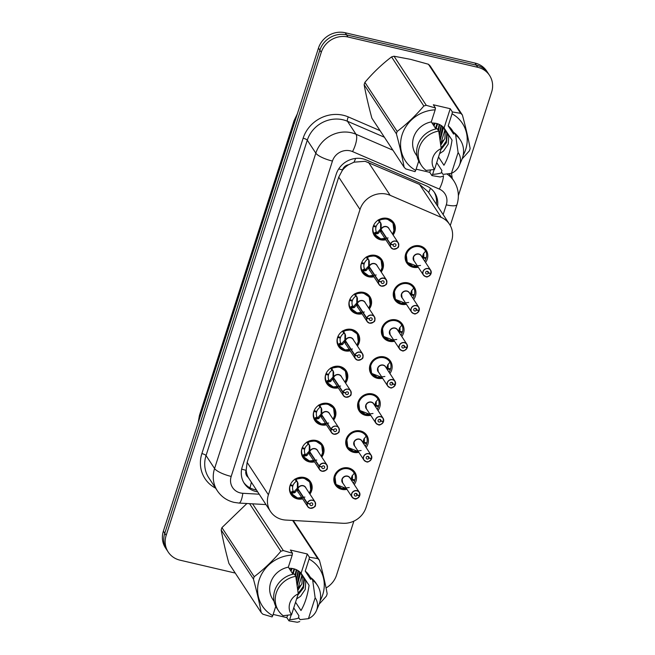 <?xml version="1.0" encoding="UTF-8"?>
<svg xmlns="http://www.w3.org/2000/svg" width="655" height="655" viewBox="0 0 655 655"><rect width="100%" height="100%" fill="white"/><g stroke="black" fill="none" stroke-linecap="round" stroke-linejoin="round"><path stroke-width="0.98" d="M406.387 304.264A11.618 10.701 -33.3 0 1 401.147 304.272A11.618 10.701 -33.3 0 1 394.875 299.965A11.618 10.701 -33.3 0 1 395.669 287.455A11.618 10.701 -33.3 0 1 408.016 282.894A11.618 10.701 -33.3 0 1 414.287 287.201A11.618 10.701 -33.3 0 1 413.673 299.474M394.506 341.28A11.618 10.701 -33.3 0 1 389.267 341.288A11.618 10.701 -33.3 0 1 382.987 336.981A11.618 10.701 -33.3 0 1 383.781 324.471A11.618 10.701 -33.3 0 1 396.128 319.91A11.618 10.701 -33.3 0 1 402.407 324.217A11.618 10.701 -33.3 0 1 401.785 336.498M382.618 378.295A11.618 10.701 -33.3 0 1 377.378 378.303A11.618 10.701 -33.3 0 1 371.107 373.997A11.618 10.701 -33.3 0 1 371.893 361.486A11.618 10.701 -33.3 0 1 384.248 356.926A11.618 10.701 -33.3 0 1 390.519 361.232A11.618 10.701 -33.3 0 1 389.905 373.514M370.738 415.311A11.618 10.701 -33.3 0 1 365.498 415.319A11.618 10.701 -33.3 0 1 359.218 411.012A11.618 10.701 -33.3 0 1 360.013 398.502A11.618 10.701 -33.3 0 1 372.359 393.942A11.618 10.701 -33.3 0 1 378.639 398.248A11.618 10.701 -33.3 0 1 378.017 410.529M358.85 452.327A11.618 10.701 -33.3 0 1 353.61 452.335A11.618 10.701 -33.3 0 1 347.338 448.028A11.618 10.701 -33.3 0 1 348.124 435.518A11.618 10.701 -33.3 0 1 360.479 430.957A11.618 10.701 -33.3 0 1 366.751 435.264A11.618 10.701 -33.3 0 1 366.129 447.545M346.97 489.342A11.618 10.701 -33.3 0 1 341.73 489.35A11.618 10.701 -33.3 0 1 335.45 485.044A11.618 10.701 -33.3 0 1 336.244 472.542A11.618 10.701 -33.3 0 1 348.591 467.973A11.618 10.701 -33.3 0 1 354.863 472.28A11.618 10.701 -33.3 0 1 354.249 484.561M418.275 267.248A11.618 10.701 -33.3 0 1 413.035 267.256A11.618 10.701 -33.3 0 1 406.763 262.942A11.618 10.701 -33.3 0 1 407.549 250.439A11.618 10.701 -33.3 0 1 419.896 245.871A11.618 10.701 -33.3 0 1 426.176 250.185A11.618 10.701 -33.3 0 1 425.553 262.459M373.931 276.787A11.618 10.701 -33.3 0 1 368.691 276.795A11.618 10.701 -33.3 0 1 362.42 272.488A11.618 10.701 -33.3 0 1 363.214 259.986A11.618 10.701 -33.3 0 1 375.561 255.417A11.618 10.701 -33.3 0 1 381.832 259.724A11.618 10.701 -33.3 0 1 381.218 272.005M362.051 313.802A11.618 10.701 -33.3 0 1 356.811 313.81A11.618 10.701 -33.3 0 1 350.531 309.504A11.618 10.701 -33.3 0 1 351.326 297.002A11.618 10.701 -33.3 0 1 363.672 292.433A11.618 10.701 -33.3 0 1 369.952 296.748A11.618 10.701 -33.3 0 1 369.33 309.021M350.163 350.826A11.618 10.701 -33.3 0 1 344.923 350.834A11.618 10.701 -33.3 0 1 338.651 346.52A11.618 10.701 -33.3 0 1 339.437 334.017A11.618 10.701 -33.3 0 1 351.792 329.449A11.618 10.701 -33.3 0 1 358.064 333.763A11.618 10.701 -33.3 0 1 357.45 346.036M338.283 387.842A11.618 10.701 -33.3 0 1 333.043 387.85A11.618 10.701 -33.3 0 1 326.763 383.535A11.618 10.701 -33.3 0 1 327.557 371.033A11.618 10.701 -33.3 0 1 339.904 366.464A11.618 10.701 -33.3 0 1 346.184 370.779A11.618 10.701 -33.3 0 1 345.562 383.052M326.395 424.858A11.618 10.701 -33.3 0 1 321.155 424.866A11.618 10.701 -33.3 0 1 314.883 420.551A11.618 10.701 -33.3 0 1 315.669 408.049A11.618 10.701 -33.3 0 1 328.024 403.48A11.618 10.701 -33.3 0 1 334.296 407.795A11.618 10.701 -33.3 0 1 333.673 420.068M314.515 461.873A11.618 10.701 -33.3 0 1 309.275 461.881A11.618 10.701 -33.3 0 1 302.995 457.567A11.618 10.701 -33.3 0 1 303.789 445.064A11.618 10.701 -33.3 0 1 316.136 440.496A11.618 10.701 -33.3 0 1 322.407 444.81A11.618 10.701 -33.3 0 1 321.793 457.084M302.626 498.889A11.618 10.701 -33.3 0 1 297.386 498.897A11.618 10.701 -33.3 0 1 291.115 494.582A11.618 10.701 -33.3 0 1 291.901 482.08A11.618 10.701 -33.3 0 1 304.248 477.511A11.618 10.701 -33.3 0 1 310.527 481.826A11.618 10.701 -33.3 0 1 309.905 494.099M385.82 239.771A11.618 10.701 -33.3 0 1 380.58 239.779A11.618 10.701 -33.3 0 1 374.308 235.473A11.618 10.701 -33.3 0 1 375.094 222.962A11.618 10.701 -33.3 0 1 387.441 218.402A11.618 10.701 -33.3 0 1 393.72 222.708A11.618 10.701 -33.3 0 1 393.098 234.989M449.535 224.313A21.779 20.068 146.7 0 0 441.2 217.362L390.143 195.305A21.779 20.068 146.7 0 0 386.72 194.183A21.779 20.068 146.7 0 0 360.004 209.494L268.403 494.779A21.779 20.068 146.7 0 0 270.482 511.473A21.779 20.068 146.7 0 0 285.875 520.07L342.974 523.279A21.779 20.068 146.7 0 0 366.071 507.445L451.614 241.015A21.779 20.068 146.7 0 0 449.535 224.313L428.124 191.735L419.552 184.423L365.097 161.294L354.036 162.178L348.624 164.724A7.262 6.689 146.7 0 0 342.516 169.915A21.779 5.584 -162.2 0 1 338.717 168.924M342.516 169.915L342.409 170.267A21.779 20.068 -33.3 0 1 348.624 164.724M248.229 477.413A21.779 20.068 -33.3 0 1 246.19 469.946L246.075 470.298A7.262 6.689 146.7 0 0 248.229 477.413L270.482 511.473M342.409 170.267L338.733 177.128L247.14 462.414L246.19 469.946M235.243 573.068L180.01 560.172A21.779 20.068 -33.3 0 1 168.245 552.091L166.853 549.963A21.779 20.068 -33.3 0 1 164.773 533.268L319.869 50.181A21.779 20.068 -33.3 0 1 346.585 34.879L476.382 65.181A21.779 20.068 -33.3 0 1 488.147 73.262A21.779 20.068 -33.3 0 0 476.382 65.181L346.585 34.879A21.779 20.068 -33.3 0 0 319.869 50.181L164.773 533.268A21.779 20.068 -33.3 0 0 166.853 549.963L165.453 547.842A21.779 20.068 -33.3 0 1 163.373 531.139L318.477 48.061A21.779 20.068 -33.3 0 1 345.193 32.75L474.99 63.06A21.779 20.068 -33.3 0 1 486.755 71.141L489.547 75.391A21.779 20.068 -33.3 0 1 491.627 92.085L458.361 195.681M437.573 206.12A21.779 20.068 146.7 0 0 434.707 192.832A21.779 20.068 146.7 0 0 426.364 185.873L366.374 159.967A21.779 20.068 146.7 0 0 362.952 158.838A21.779 20.068 146.7 0 0 336.236 174.148L242.276 466.794A21.779 20.068 146.7 0 0 244.356 483.496A21.779 20.068 146.7 0 0 257.595 491.864M168.245 552.091A21.779 20.068 -33.3 0 1 166.165 535.389L321.269 52.31A21.779 20.068 -33.3 0 1 347.985 36.999L477.782 67.309A21.779 20.068 -33.3 0 1 489.547 75.391M353.872 521.126L336.523 575.172A21.779 20.068 -33.3 0 1 326.051 587.944M256.359 489.981A21.779 20.068 -33.3 0 1 243.766 482.53M434.06 191.907A21.779 20.068 -33.3 0 1 436.336 204.229M393.655 224.141A10.889 10.03 146.7 0 0 392.959 222.872A10.889 10.03 146.7 0 0 387.072 218.835A10.889 10.03 146.7 0 0 379.073 220.031L381.202 224.264L381.087 229.602L380.547 228.783L380.637 223.404L380.195 222.151L379.417 222.291A7.983 7.361 146.7 0 0 376.224 226.327L373.563 225.582M390.421 244.323L390.593 244.397A4.208 3.881 146.7 0 0 398.486 246.059A4.208 3.881 146.7 0 0 390.699 244.061L390.536 243.979A4.356 4.012 -33.3 0 1 398.174 242.702C398.772 246.984 399.976 247.868 393.254 249.113A4.356 4.012 -33.3 0 1 390.421 244.323L380.973 229.954L378.279 233.368L374.472 234.359A10.889 10.03 146.7 0 0 374.758 234.834A10.889 10.03 146.7 0 0 377.321 237.429M393.27 249.113A4.356 4.012 -33.3 0 0 398.174 242.702L388.734 228.349A4.356 4.012 146.7 0 0 381.104 229.627L390.536 243.979M390.699 244.061L393.229 244.773A1.449 1.335 -33.3 0 1 395.776 244.348A1.449 1.335 -33.3 0 1 394.138 246.485A1.449 1.335 -33.3 0 1 393.197 244.888L393.09 244.733M378.14 219.933L378.918 219.793L380.195 222.151M393.999 231.223L392.992 222.929L386.827 218.786L378.918 219.793M377.542 233.769L376.813 232.664L374.308 234.13L373.841 233.303A10.889 10.03 -33.3 0 1 373.276 226.458L373.244 226.409M375.454 226.114L376.011 226.966A7.983 7.361 146.7 0 0 376.355 231.829L376.813 232.664M388.104 237.961L380.784 238.903L374.308 234.13M376.011 226.966L373.276 226.458M380.35 222.389L380.923 223.257M376.969 232.893L380.432 229.127L380.907 229.324M380.973 229.954L380.432 229.127M393.197 244.888L390.593 244.397M381.537 230.282L380.989 229.97A4.356 4.012 146.7 0 0 381.456 233.139L390.896 247.492L393.254 249.113M430.884 273.7L430.99 273.708A4.356 4.012 -33.3 0 1 423.351 274.961A4.356 4.012 -33.3 0 1 428.272 268.558A4.356 4.012 -33.3 0 1 431.096 273.34L430.99 273.364A4.208 3.881 146.7 0 0 423.097 271.702A4.208 3.881 146.7 0 0 430.884 273.7L428.354 272.996L427.207 271.244M431.096 273.356L430.63 270.179L421.19 255.827A4.356 4.012 146.7 0 0 413.493 257.268A4.356 4.012 146.7 0 0 413.911 260.608L413.493 257.268M413.911 260.608L423.351 274.961L425.709 276.59C426.904 277.605 428.665 276.639 430.99 273.708L430.736 273.315M428.354 272.996A1.449 1.335 -33.3 0 1 425.807 273.413A1.449 1.335 -33.3 0 1 427.445 271.285A1.449 1.335 -33.3 0 1 428.386 272.873L427.322 271.26M420.551 265.431L413.125 266.348L407.246 262.36L406.174 253.96C408.45 245.347 421.845 243.152 425.693 250.824L425.693 250.824A10.889 10.03 146.7 0 0 425.414 250.349A10.889 10.03 146.7 0 0 419.527 246.305A10.889 10.03 146.7 0 0 406.174 253.96A10.889 10.03 146.7 0 0 407.214 262.311A10.889 10.03 146.7 0 0 408.589 263.957M424.694 261.148A10.889 10.03 -33.3 0 0 425.996 258.659L425.3 257.603M422.704 256.015L423.531 257.268A7.983 7.361 146.7 0 0 423.564 253.444M423.032 258.619A7.983 7.361 146.7 0 0 423.326 257.914L422.5 256.654M423.531 257.268L426.274 257.783A10.889 10.03 -33.3 0 0 425.701 250.939L425.701 250.939M425.996 258.659L423.326 257.914M417.685 266.356A10.619 9.776 -33.4 0 1 406.362 259.667A10.619 9.776 -33.4 0 1 412.707 247.434A10.619 9.776 -33.4 0 1 425.578 251.135L423.318 253.993L422.238 257.407M428.386 272.873L430.99 273.364M381.767 261.157A10.889 10.03 146.7 0 0 381.071 259.888A10.889 10.03 146.7 0 0 375.192 255.851A10.889 10.03 146.7 0 0 367.185 257.047L369.314 261.279L369.207 266.618L368.667 265.799L368.749 260.42L368.306 259.167L367.529 259.315A7.983 7.361 146.7 0 0 364.336 263.343L361.675 262.598M378.541 281.339L378.705 281.413A4.208 3.881 146.7 0 0 386.597 283.075A4.208 3.881 146.7 0 0 378.819 281.077L378.647 280.995A4.356 4.012 -33.3 0 1 386.286 279.718A4.356 4.012 -33.3 0 1 381.357 286.12A4.356 4.012 -33.3 0 1 378.541 281.339L369.092 266.97L366.391 270.384L362.592 271.383A10.889 10.03 146.7 0 0 362.87 271.85A10.889 10.03 146.7 0 0 365.433 274.453M369.649 267.297L369.109 266.986A4.356 4.012 146.7 0 0 369.576 270.155L379.008 284.507L381.374 286.129C388.096 284.884 386.884 284 386.286 279.718L376.854 265.365A4.356 4.012 146.7 0 0 369.215 266.642L378.647 280.995M378.819 281.077L381.349 281.789A1.449 1.335 -33.3 0 1 383.895 281.363A1.449 1.335 -33.3 0 1 382.25 283.5A1.449 1.335 -33.3 0 1 381.308 281.904L381.21 281.748M366.251 256.948L367.029 256.817L368.306 259.167M382.111 268.239L381.104 259.945L374.938 255.802L367.029 256.817M365.662 270.785L364.933 269.68L362.428 271.145L361.961 270.319A10.889 10.03 -33.3 0 1 361.388 263.474L361.363 263.425M363.566 263.13L364.131 263.981A7.983 7.361 146.7 0 0 364.475 268.845L364.933 269.68M376.216 274.977L368.896 275.919L362.428 271.145M364.131 263.981L361.388 263.474M369.092 266.97L368.552 266.143L369.019 266.339M365.089 269.909L368.552 266.143M381.308 281.904L378.705 281.413M369.887 298.172A10.889 10.03 146.7 0 0 369.191 296.903A10.889 10.03 146.7 0 0 363.304 292.867A10.889 10.03 146.7 0 0 355.297 294.062L357.433 298.295L357.319 303.633L356.779 302.815L356.869 297.435L356.418 296.183L355.649 296.33A7.983 7.361 146.7 0 0 352.447 300.358L349.795 299.613M366.653 318.363L366.825 318.428A4.208 3.881 146.7 0 0 374.717 320.09A4.208 3.881 146.7 0 0 366.931 318.093L366.767 318.011A4.356 4.012 -33.3 0 1 374.406 316.733A4.356 4.012 -33.3 0 1 369.477 323.136A4.356 4.012 -33.3 0 1 366.653 318.363L357.204 303.985L354.511 307.4L350.703 308.399A10.889 10.03 146.7 0 0 350.99 308.873A10.889 10.03 146.7 0 0 353.553 311.469M357.761 304.313L357.221 304.002A4.356 4.012 146.7 0 0 357.687 307.17L367.119 321.523L369.485 323.144C376.207 321.908 375.004 321.015 374.406 316.733L364.966 302.381A4.356 4.012 146.7 0 0 357.335 303.658L366.767 318.011M366.931 318.093L369.461 318.805A1.449 1.335 -33.3 0 1 372.007 318.379A1.449 1.335 -33.3 0 1 370.362 320.516A1.449 1.335 -33.3 0 1 369.428 318.919L369.322 318.764M354.363 293.964L355.141 293.833L356.418 296.183M370.231 305.255L369.224 296.961L363.05 292.818L355.141 293.833M353.774 307.801L353.045 306.696L350.54 308.161L350.073 307.334A10.889 10.03 -33.3 0 1 349.508 300.489L349.475 300.44M351.678 300.146L352.243 301.005A7.983 7.361 146.7 0 0 352.587 305.86L353.045 306.696M364.336 311.993L357.016 312.934L350.54 308.161M352.243 301.005L349.508 300.489M356.582 296.42L357.147 297.288M357.204 303.985L356.664 303.159L357.139 303.355M353.209 306.925L356.664 303.159M369.428 318.919L366.825 318.428M357.998 335.188A10.889 10.03 146.7 0 0 357.302 333.919A10.889 10.03 146.7 0 0 351.424 329.883A10.889 10.03 146.7 0 0 343.416 331.086L345.545 335.311L345.439 340.649L344.89 339.83L344.98 334.451L344.538 333.198L343.76 333.346A7.983 7.361 146.7 0 0 340.567 337.374L337.906 336.629M354.773 355.378L354.936 355.452A4.208 3.881 146.7 0 0 362.829 357.106A4.208 3.881 146.7 0 0 355.043 355.108L354.879 355.026A4.356 4.012 -33.3 0 1 362.518 353.757A4.356 4.012 -33.3 0 1 357.589 360.152A4.356 4.012 -33.3 0 1 354.773 355.378L345.324 341.001L342.622 344.415L338.815 345.414A10.889 10.03 146.7 0 0 339.102 345.889A10.889 10.03 146.7 0 0 341.664 348.485M345.881 341.329L345.341 341.026A4.356 4.012 -33.3 0 1 345.341 341.018A4.356 4.012 146.7 0 0 345.807 344.186L355.239 358.539L357.597 360.16C364.327 358.924 363.116 358.031 362.518 353.757L353.086 339.396A4.356 4.012 146.7 0 0 345.447 340.674L345.439 340.649M354.879 355.026L345.447 340.674M355.043 355.108L357.581 355.821A1.449 1.335 -33.3 0 1 360.119 355.395A1.449 1.335 -33.3 0 1 358.481 357.532A1.449 1.335 -33.3 0 1 357.54 355.935L357.433 355.78M342.483 330.98L343.261 330.849L344.538 333.198M358.342 342.27L357.335 333.976L351.17 329.833L343.261 330.849M341.894 344.817L341.165 343.711L338.66 345.177L338.193 344.35A10.889 10.03 -33.3 0 1 337.62 337.505L337.595 337.456M339.798 337.161L340.363 338.021A7.983 7.361 146.7 0 0 340.698 342.876L341.165 343.711M352.447 349.009L345.128 349.95L338.823 345.414M340.363 338.021L337.62 337.505M344.694 333.436L345.267 334.304M341.312 343.94L344.784 340.182L345.25 340.371M345.324 341.001L344.784 340.182M357.54 355.935L354.936 355.452M346.118 372.212A10.889 10.03 146.7 0 0 345.414 370.943A10.889 10.03 146.7 0 0 339.536 366.898A10.889 10.03 146.7 0 0 331.528 368.102L333.665 372.327L333.551 377.665L333.01 376.846L333.1 371.467L332.65 370.214L331.88 370.362A7.983 7.361 146.7 0 0 328.679 374.39L326.026 373.645M342.884 392.394L343.056 392.468A4.208 3.881 146.7 0 0 350.949 394.122A4.208 3.881 146.7 0 0 343.163 392.124L342.999 392.042A4.356 4.012 -33.3 0 1 350.63 390.773A4.356 4.012 -33.3 0 1 345.709 397.176A4.356 4.012 -33.3 0 1 342.884 392.394L333.436 378.017L330.734 381.431L326.935 382.43A10.889 10.03 146.7 0 0 327.213 382.905A10.889 10.03 146.7 0 0 329.784 385.5M333.993 378.344L333.452 378.041A4.356 4.012 146.7 0 0 333.919 381.202L343.351 395.555L345.717 397.176C352.439 395.939 351.236 395.055 350.63 390.773L341.198 376.42A4.356 4.012 146.7 0 0 333.567 377.689L333.551 377.665M342.999 392.042L333.567 377.689M343.163 392.124L345.693 392.836A1.449 1.335 -33.3 0 1 348.239 392.41A1.449 1.335 -33.3 0 1 346.593 394.547A1.449 1.335 -33.3 0 1 345.652 392.951L345.553 392.795M330.595 368.004L331.373 367.864L332.65 370.214M330.005 381.832L329.277 380.727L326.771 382.192L326.305 381.366A10.889 10.03 -33.3 0 1 325.74 374.521L325.707 374.48M327.909 374.177L328.474 375.037A7.983 7.361 146.7 0 0 328.818 379.892L329.277 380.727M331.536 368.102L339.282 366.849L345.447 370.992L346.454 379.286M340.567 386.024L333.248 386.966L326.771 382.192M328.474 375.037L325.74 374.521M332.805 370.46L333.379 371.328M333.452 378.041A4.356 4.012 -33.3 0 1 333.452 378.033L332.896 377.198L333.362 377.386M329.44 380.956L332.896 377.198M345.652 392.951L343.056 392.468M413.813 313.598A4.356 4.012 -33.3 0 1 411.758 307.293A4.356 4.012 -33.3 0 1 419.208 310.355L419.102 310.38A4.208 3.881 146.7 0 0 411.209 308.718A4.208 3.881 146.7 0 0 418.995 310.716L416.465 310.011L415.319 308.268M419.216 310.372L418.741 307.195L409.31 292.842A4.356 4.012 146.7 0 0 401.613 294.283A4.356 4.012 146.7 0 0 402.031 297.624L401.613 294.283M416.465 310.011A1.449 1.335 -33.3 0 1 413.919 310.429A1.449 1.335 -33.3 0 1 415.565 308.3A1.449 1.335 -33.3 0 1 416.506 309.889L415.442 308.276M408.671 302.446L401.237 303.371L395.358 299.376L394.285 290.976C396.57 282.362 409.956 280.168 413.813 287.84L413.813 287.84A10.889 10.03 146.7 0 0 413.526 287.365A10.889 10.03 146.7 0 0 407.647 283.32A10.889 10.03 146.7 0 0 394.285 290.976A10.889 10.03 146.7 0 0 395.325 299.327A10.889 10.03 146.7 0 0 396.709 300.973M412.806 298.164A10.889 10.03 -33.3 0 0 414.107 295.675L413.411 294.619M410.824 293.031L411.651 294.283A7.983 7.361 146.7 0 0 411.676 290.46M411.144 295.634A7.983 7.361 146.7 0 0 411.446 294.93L410.611 293.669M411.651 294.283L414.386 294.799A10.889 10.03 -33.3 0 0 413.821 287.954L413.821 287.954M414.107 295.675L411.446 294.93M405.805 303.371A10.619 9.776 -33.4 0 1 394.482 296.682A10.619 9.776 -33.4 0 1 400.827 284.45A10.619 9.776 -33.4 0 1 413.698 288.151L411.438 291.008L410.349 294.423M416.506 309.889L419.102 310.38M419.102 310.724L419.102 310.707C416.776 313.655 415.016 314.621 413.829 313.606L411.463 311.976L402.031 297.624M407.328 347.387L406.861 344.211L397.421 329.858A4.356 4.012 146.7 0 0 389.725 331.307A4.356 4.012 146.7 0 0 390.143 334.639L399.575 349L401.941 350.622A4.356 4.012 -33.3 0 1 399.877 344.309A4.356 4.012 -33.3 0 1 407.328 347.379L407.222 347.396A4.208 3.881 146.7 0 0 399.329 345.734A4.208 3.881 146.7 0 0 407.115 347.731L404.577 347.027L403.431 345.283M404.577 347.027A1.449 1.335 -33.3 0 1 402.039 347.445A1.449 1.335 -33.3 0 1 403.677 345.316A1.449 1.335 -33.3 0 1 404.618 346.904L403.554 345.291M396.783 339.462L389.348 340.387L383.478 336.392L382.405 327.991C384.681 319.378 398.076 317.184 401.924 324.855L401.924 324.855A10.889 10.03 146.7 0 0 401.646 324.381A10.889 10.03 146.7 0 0 395.759 320.336A10.889 10.03 146.7 0 0 382.405 327.991A10.889 10.03 146.7 0 0 383.445 336.342A10.889 10.03 146.7 0 0 384.821 337.988M400.925 335.18A10.889 10.03 -33.3 0 0 402.219 332.691L401.523 331.635M398.936 330.046L399.763 331.307A7.983 7.361 146.7 0 0 399.787 327.475M389.725 331.307L390.143 334.639M399.255 332.65A7.983 7.361 146.7 0 0 399.558 331.946L398.731 330.685M399.763 331.307L402.506 331.815A10.889 10.03 -33.3 0 0 401.933 324.97L401.933 324.97M402.219 332.691L399.558 331.946M393.917 340.387A10.619 9.776 -33.4 0 1 382.594 333.698A10.619 9.776 -33.4 0 1 388.939 321.466A10.619 9.776 -33.4 0 1 401.81 325.167L399.55 328.024L398.461 331.438M404.618 346.904L407.222 347.396M407.214 347.74L407.214 347.723C404.896 350.671 403.136 351.637 401.941 350.622M395.227 384.755L395.333 384.755A4.356 4.012 -33.3 0 1 387.694 386.016A4.356 4.012 -33.3 0 1 392.623 379.613A4.356 4.012 -33.3 0 1 395.44 384.395L395.333 384.411A4.208 3.881 146.7 0 0 387.441 382.749A4.208 3.881 146.7 0 0 395.227 384.755L392.697 384.043L391.551 382.299M395.448 384.403L394.973 381.226L385.541 366.874A4.356 4.012 146.7 0 0 377.845 368.323A4.356 4.012 146.7 0 0 378.262 371.655L377.845 368.323M378.262 371.655L387.694 386.016L390.052 387.637C391.248 388.652 393.008 387.686 395.333 384.755L395.08 384.362M392.697 384.043A1.449 1.335 -33.3 0 1 390.151 384.469A1.449 1.335 -33.3 0 1 391.796 382.332A1.449 1.335 -33.3 0 1 392.738 383.928L391.674 382.307M384.903 376.478L377.468 377.403L371.59 373.407L370.517 365.007C372.801 356.394 386.188 354.199 390.036 361.871L390.044 361.863A10.889 10.03 146.7 0 0 389.758 361.396A10.889 10.03 146.7 0 0 383.879 357.352A10.889 10.03 146.7 0 0 370.517 365.007A10.889 10.03 146.7 0 0 371.557 373.358A10.889 10.03 146.7 0 0 372.941 375.004M389.037 372.196A10.889 10.03 -33.3 0 0 390.339 369.707L389.643 368.65M387.056 367.062L387.883 368.323A7.983 7.361 146.7 0 0 387.907 364.491M387.375 369.666A7.983 7.361 146.7 0 0 387.67 368.962L386.843 367.701M387.883 368.323L390.617 368.831A10.889 10.03 -33.3 0 0 390.052 361.986L390.052 361.986M390.339 369.707L387.67 368.962M382.037 377.403A10.619 9.776 -33.4 0 1 370.714 370.714A10.619 9.776 -33.4 0 1 377.051 358.49A10.619 9.776 -33.4 0 1 389.93 362.19L387.67 365.04L386.581 368.454M392.738 383.928L395.333 384.411M438.514 156.979L443.951 165.256C447.824 158.674 450.517 150.282 452.032 140.088L444.057 127.946L450.231 108.714L433.332 104.767L435.46 108.001L435.166 109.852A34.126 31.432 -33.3 0 0 402.121 134.684A34.126 31.432 -33.3 0 0 415.72 170.398L418.725 161.056M439.57 153.671L443.55 150.994L448.192 144.166L448.732 136.387L447.824 133.685M440.831 149.758L446.399 142.716L447.291 134.332M441.175 148.349L446.219 141.169L446.759 133.391L445.858 130.681M432.046 123.058A16.416 15.122 -33.3 0 1 436.418 123.451A16.416 15.122 -33.3 0 1 444.057 127.946M440.676 143.961L444.786 130.394L443.951 127.823M440.782 145.107L444.892 138.475L445.285 131.139L444.377 128.437M439.996 139.417L442.6 126.53M440.168 140.596L443.312 128.143L442.96 126.841M439.268 134.488L441.028 125.375M439.464 135.765L441.437 125.645M438.031 129.977L439.186 124.393M438.522 130.73L439.677 124.614M435.46 128.249L437.032 123.607M435.984 128.937L437.606 123.779M433.487 125.244L434.412 123.124M433.987 125.997L435.125 123.205M396.398 133.808L364.139 84.724C365.957 94.697 368.544 105.848 371.884 118.195L404.151 167.287C402.326 157.315 399.746 146.155 396.398 133.808A39.202 36.115 -33.3 0 1 397.159 131.442C406.763 124.139 415.647 115.665 423.826 106.004A39.202 36.115 -33.3 0 1 426.274 105.308L435.46 108.001M364.139 84.724A39.202 36.115 -33.3 0 1 364.901 82.358L397.159 131.442M423.826 106.004L391.559 56.919C381.963 64.223 373.072 72.705 364.901 82.358M391.559 56.919A39.202 36.115 -33.3 0 1 394.015 56.224L426.274 105.308M450.231 108.714L452.359 111.948L460.686 113.34L428.427 64.255L410.652 59.368L394.015 56.224M415.72 170.398L415.024 171.643L405.846 168.949A39.202 36.115 -33.3 0 1 404.151 167.287M435.927 128.953L431.293 121.904L435.166 109.852M417.03 156.103L415.696 154.064A21.779 20.068 -33.3 0 1 431.293 121.904M419.912 163.12A23.236 21.402 -33.3 0 1 437.196 128.707L438.744 131.066A23.236 21.402 -33.3 0 0 421.46 165.486L419.912 163.12M434.511 169.448A14.516 13.378 -33.3 0 1 441.208 148.579L434.511 169.448L426.102 170.431A23.236 21.402 -33.3 0 1 421.46 165.486M441.208 148.579L438.744 131.066M441.167 148.243L442.641 146.957M428.427 64.255A39.202 36.115 -33.3 0 1 430.122 65.926L462.381 115.01C465.705 127.266 468.284 138.418 470.134 148.48A39.202 36.115 -33.3 0 1 469.373 150.846L462.102 158.928M442.706 176.285A39.202 36.115 -33.3 0 1 440.258 176.981L431.923 175.589L432.619 174.345A34.126 31.432 -33.3 0 0 441.928 172.74M460.686 113.34A39.202 36.115 -33.3 0 1 462.381 115.01M452.359 111.948L452.065 113.798A34.126 31.432 -33.3 0 1 463.118 155.44M452.065 113.798L448.192 125.85L453.62 134.111L454.095 132.654L455.643 135.012L458.107 152.525A14.516 13.378 -33.3 0 1 459.36 165.396A14.516 13.378 -33.3 0 1 451.41 173.395L443.009 174.377L441.454 172.019L441.92 170.554L436.697 162.612M448.192 125.85A21.779 20.068 -33.3 0 1 452.097 130.14L453.981 133.006M454.095 132.654A23.236 21.402 -33.3 0 1 458.737 137.599L460.293 139.965A23.236 21.402 -33.3 0 1 461.759 159.787L459.36 165.396M455.643 135.012A23.236 21.402 -33.3 0 1 460.293 139.965M451.41 173.395L458.107 152.525M434.175 169.522L432.619 174.345M440.561 143.461L443.378 140.17M441.102 147.727L445.351 143.167M416.121 169.162L429.795 172.355L431.923 175.589M429.795 172.355L430.523 170.087M295.552 602.24L300.997 610.517C304.87 603.943 307.563 595.551 309.078 585.349L301.095 573.215L307.277 553.974L290.37 550.028L292.498 553.262L292.204 555.121A34.126 31.432 -33.3 0 0 259.159 579.945A34.126 31.432 -33.3 0 0 272.767 615.667L275.763 606.317M296.609 598.94L300.596 596.255L305.23 589.434L305.77 581.656L304.87 578.946M297.869 595.018L303.437 587.985L304.329 579.593M298.221 593.61L303.257 586.438L303.797 578.652L302.897 575.95M289.092 568.319A16.416 15.122 -33.3 0 1 293.456 568.72A16.416 15.122 -33.3 0 1 301.095 573.215M297.714 589.23L301.832 575.655L300.989 573.092M297.82 590.376L301.93 583.744L302.323 576.408L301.415 573.698M297.043 584.686L299.638 571.79M297.206 585.857L300.35 573.412L299.998 572.102M296.314 579.757L298.066 570.636M296.502 581.026L298.483 570.914M295.069 575.246L296.232 569.654M295.561 575.991L296.715 569.883M292.498 573.51L294.07 568.876M293.022 574.206L294.644 569.048M290.533 570.513L291.459 568.384M291.025 571.258L292.163 568.475M253.444 579.077L221.177 529.993C223.003 539.957 225.582 551.117 228.931 563.464L261.189 612.548C259.372 602.584 256.785 591.424 253.444 579.077A39.202 36.115 -33.3 0 1 254.197 576.711C263.801 569.408 272.693 560.926 280.864 551.273A39.202 36.115 -33.3 0 1 283.32 550.568L292.498 553.262M221.177 529.993A39.202 36.115 -33.3 0 1 221.939 527.627L254.197 576.711M246.902 503.515L221.939 527.627M272.767 615.667L272.062 616.912L262.884 614.218A39.202 36.115 -33.3 0 1 261.189 612.548M292.965 574.214L288.331 567.173L292.204 555.121M274.077 601.364L272.734 599.325A21.779 20.068 -33.3 0 1 288.331 567.173M276.95 608.389A23.236 21.402 -33.3 0 1 294.234 573.968L295.782 576.334A23.236 21.402 -33.3 0 0 278.506 610.747L276.95 608.389M291.549 614.709A14.516 13.378 -33.3 0 1 298.246 593.848L291.549 614.709L283.148 615.7A23.236 21.402 -33.3 0 1 278.506 610.747M298.246 593.848L295.782 576.334M298.205 593.512L299.687 592.226M299.744 621.554A39.202 36.115 -33.3 0 1 297.296 622.25L288.97 620.858L289.666 619.614A34.126 31.432 -33.3 0 0 298.975 618.009M293.276 520.488L319.419 560.271C322.743 572.527 325.33 583.687 327.173 593.749A39.202 36.115 -33.3 0 1 326.411 596.115L319.141 604.197M307.277 553.974L309.397 557.208L317.732 558.609L292.654 520.455M317.732 558.609A39.202 36.115 -33.3 0 1 319.419 560.271M252.593 503.834L283.32 550.568M280.864 551.273L249.571 503.662M309.397 557.208L309.103 559.067A34.126 31.432 -33.3 0 1 320.164 600.709M309.103 559.067L305.238 571.119L310.666 579.38L311.133 577.915L312.689 580.281L315.145 597.794A14.516 13.378 -33.3 0 1 316.398 610.665A14.516 13.378 -33.3 0 1 308.448 618.656L300.047 619.646L298.492 617.28L298.967 615.823L293.743 607.881M305.238 571.119A21.779 20.068 -33.3 0 1 309.135 575.401L311.019 578.275M311.133 577.915A23.236 21.402 -33.3 0 1 315.776 582.868L317.331 585.226A23.236 21.402 -33.3 0 1 318.797 605.048L316.398 610.665M312.689 580.281A23.236 21.402 -33.3 0 1 317.331 585.226M308.448 618.656L315.145 597.794M291.213 614.783L289.666 619.614M297.607 588.722L300.416 585.439M298.148 592.988L302.389 588.436M273.16 614.423L286.841 617.616L288.97 620.858M286.841 617.616L287.57 615.348M334.23 409.228A10.889 10.03 146.7 0 0 333.534 407.959A10.889 10.03 146.7 0 0 327.647 403.914A10.889 10.03 146.7 0 0 319.648 405.118L321.777 409.342L321.662 414.689L321.122 413.862L321.212 408.483L320.77 407.23L319.992 407.377A7.983 7.361 146.7 0 0 316.799 411.406L314.138 410.66M331.004 429.41L331.168 429.483A4.208 3.881 146.7 0 0 339.061 431.146A4.208 3.881 146.7 0 0 331.274 429.14L331.111 429.058A4.356 4.012 -33.3 0 1 338.75 427.789A4.356 4.012 -33.3 0 1 333.821 434.191A4.356 4.012 -33.3 0 1 331.004 429.41L321.556 415.033L318.854 418.447L315.055 419.446A10.889 10.03 146.7 0 0 315.333 419.921A10.889 10.03 146.7 0 0 317.896 422.516M322.113 415.36L321.572 415.057A4.356 4.012 146.7 0 0 322.031 418.217L331.471 432.57L333.829 434.2C340.559 432.955 339.347 432.071 338.75 427.789L329.318 413.436A4.356 4.012 146.7 0 0 321.679 414.705L321.662 414.689M331.111 429.058L321.679 414.705M331.274 429.14L333.804 429.852A1.449 1.335 -33.3 0 1 336.351 429.426A1.449 1.335 -33.3 0 1 334.713 431.563A1.449 1.335 -33.3 0 1 333.772 429.967L333.665 429.811M318.715 405.019L319.493 404.88L320.77 407.23M334.574 416.302L333.567 408.008L327.402 403.865L319.493 404.88M318.125 418.848L317.388 417.743L314.891 419.216L314.425 418.381A10.889 10.03 -33.3 0 1 313.851 411.536L313.827 411.496M316.029 411.193L316.594 412.052A7.983 7.361 146.7 0 0 316.93 416.907L317.388 417.743M328.679 423.04L321.359 423.99L314.891 419.216M316.594 412.052L313.851 411.536M321.556 415.033L321.015 414.214L321.482 414.402M317.552 417.972L321.015 414.214M333.772 429.967L331.168 429.483M322.35 446.243A10.889 10.03 146.7 0 0 321.646 444.974A10.889 10.03 146.7 0 0 315.767 440.93A10.889 10.03 146.7 0 0 307.76 442.133L309.889 446.358L309.782 451.704L309.242 450.877L309.332 445.498L308.882 444.246L308.112 444.393A7.983 7.361 146.7 0 0 304.911 448.429L302.25 447.676M319.116 466.425L319.28 466.499A4.208 3.881 146.7 0 0 327.173 468.161A4.208 3.881 146.7 0 0 319.394 466.155L319.231 466.073A4.356 4.012 -33.3 0 1 326.861 464.804A4.356 4.012 -33.3 0 1 321.941 471.207A4.356 4.012 -33.3 0 1 319.116 466.425L309.668 452.048L306.966 455.462L303.159 456.461A10.889 10.03 146.7 0 0 303.445 456.936A10.889 10.03 146.7 0 0 306.008 459.532M309.799 451.721L309.782 451.704A4.356 4.012 146.7 0 1 317.429 450.452L326.861 464.804C327.467 469.086 328.671 469.971 321.949 471.215L319.583 469.586L310.151 455.233A4.356 4.012 146.7 0 1 309.684 452.073L310.224 452.376M319.231 466.073L309.79 451.721M319.394 466.155L321.924 466.868A1.449 1.335 -33.3 0 1 324.471 466.442A1.449 1.335 -33.3 0 1 322.825 468.579A1.449 1.335 -33.3 0 1 321.883 466.982L321.785 466.827M306.827 442.035L307.604 441.896L308.882 444.246M322.686 453.317L321.679 445.023L315.514 440.88L307.604 441.896M306.237 455.872L305.508 454.758L303.003 456.232L302.536 455.397A10.889 10.03 -33.3 0 1 301.963 448.552L301.939 448.511M304.141 448.208L304.706 449.068A7.983 7.361 146.7 0 0 305.05 453.923L305.508 454.758M316.791 460.056L309.479 461.005L303.167 456.461M304.706 449.068L301.963 448.552M309.037 444.491L309.61 445.359M309.668 452.048L309.127 451.229L309.594 451.418M305.672 454.988L309.127 451.229M321.883 466.982L319.28 466.499M310.462 483.259A10.889 10.03 146.7 0 0 309.766 481.99A10.889 10.03 146.7 0 0 303.879 477.945A10.889 10.03 146.7 0 0 295.88 479.149L298.009 483.374L297.894 488.72L297.354 487.893L297.444 482.522L297.002 481.261L296.224 481.409A7.983 7.361 146.7 0 0 293.031 485.445L290.37 484.7M298.344 489.391L297.788 489.064L295.086 492.486L291.279 493.485A10.889 10.03 146.7 0 0 291.565 493.952A10.889 10.03 146.7 0 0 294.128 496.547M297.804 489.089L297.796 489.089A4.356 4.012 146.7 0 0 298.262 492.249L307.703 506.602L310.061 508.231C316.783 506.986 315.579 506.102 314.981 501.82A4.356 4.012 -33.3 0 1 310.052 508.223A4.356 4.012 -33.3 0 1 307.228 503.441L307.4 503.515A4.208 3.881 146.7 0 0 315.292 505.177A4.208 3.881 146.7 0 0 307.506 503.179L307.342 503.089A4.356 4.012 -33.3 0 1 314.981 501.82L305.549 487.467A4.356 4.012 146.7 0 0 297.91 488.736L297.894 488.72M307.342 503.089L297.91 488.736M307.506 503.179L310.036 503.883A1.449 1.335 -33.3 0 1 312.582 503.458A1.449 1.335 -33.3 0 1 310.945 505.594A1.449 1.335 -33.3 0 1 310.003 503.998L309.897 503.842M294.947 479.051L295.724 478.911L297.002 481.261M294.349 492.887L293.62 491.774L291.123 493.248L290.648 492.421A10.889 10.03 -33.3 0 1 290.083 485.568L290.05 485.527M292.261 485.224L292.818 486.084A7.983 7.361 146.7 0 0 293.162 490.939L293.62 491.774M295.88 479.157L303.633 477.896L309.799 482.039L310.806 490.341M304.911 497.071L297.591 498.021L291.279 493.477M292.818 486.084L290.083 485.568M297.157 481.507L297.73 482.375M293.776 492.011L297.239 488.245L297.714 488.433M307.228 503.441L297.239 488.245M310.003 503.998L307.4 503.515M383.437 421.779A4.356 4.012 -33.3 0 1 375.806 423.032A4.356 4.012 -33.3 0 1 380.735 416.629A4.356 4.012 -33.3 0 1 383.56 421.411L383.453 421.427A4.208 3.881 146.7 0 0 375.561 419.765A4.208 3.881 146.7 0 0 383.339 421.771L380.809 421.059L379.663 419.315M383.56 421.419L383.085 418.242L373.653 403.889A4.356 4.012 146.7 0 0 365.957 405.339A4.356 4.012 146.7 0 0 366.374 408.679L365.957 405.339M380.809 421.059A1.449 1.335 -33.3 0 1 378.262 421.484A1.449 1.335 -33.3 0 1 379.908 419.347A1.449 1.335 -33.3 0 1 380.85 420.944L379.785 419.323M373.014 413.493L365.58 414.418L359.71 410.423L358.629 402.023C360.913 393.409 374.308 391.223 378.156 398.887L378.164 398.879A10.889 10.03 146.7 0 0 377.869 398.412A10.889 10.03 146.7 0 0 371.991 394.375A10.889 10.03 146.7 0 0 358.629 402.023A10.889 10.03 146.7 0 0 359.669 410.374A10.889 10.03 146.7 0 0 361.052 412.02M377.149 409.211A10.889 10.03 -33.3 0 0 378.451 406.722L377.755 405.666M375.168 404.078L375.995 405.339A7.983 7.361 146.7 0 0 376.019 401.507M375.487 406.681A7.983 7.361 146.7 0 0 375.79 405.977L374.963 404.716M375.995 405.339L378.737 405.854A10.889 10.03 -33.3 0 0 378.164 399.001L378.164 399.001M378.451 406.722L375.79 405.977M370.149 414.418A10.619 9.776 -33.4 0 1 358.825 407.729A10.619 9.776 -33.4 0 1 365.171 395.505A10.619 9.776 -33.4 0 1 378.041 399.206L375.782 402.055L374.693 405.478M380.85 420.944L383.453 421.427M371.672 458.434L371.205 455.258L361.773 440.905A4.356 4.012 146.7 0 0 354.077 442.354A4.356 4.012 146.7 0 0 354.486 445.695L363.926 460.047L366.284 461.669A4.356 4.012 -33.3 0 1 364.221 455.356A4.356 4.012 -33.3 0 1 371.672 458.426L371.565 458.443A4.208 3.881 146.7 0 0 363.672 456.781A4.208 3.881 146.7 0 0 371.459 458.787L368.929 458.074L367.782 456.33M368.929 458.074A1.449 1.335 -33.3 0 1 366.382 458.5A1.449 1.335 -33.3 0 1 368.028 456.363A1.449 1.335 -33.3 0 1 368.962 457.96L367.905 456.339M361.134 450.509L353.7 451.434L347.821 447.439L346.749 439.046C349.025 430.425 362.42 428.239 366.268 435.902L366.276 435.902A10.889 10.03 146.7 0 0 365.989 435.428A10.889 10.03 146.7 0 0 360.103 431.391A10.889 10.03 146.7 0 0 346.749 439.046A10.889 10.03 146.7 0 0 347.789 447.39A10.889 10.03 146.7 0 0 349.172 449.043M365.269 446.227A10.889 10.03 -33.3 0 0 366.571 443.738L365.875 442.682M363.288 441.093L364.106 442.354A7.983 7.361 146.7 0 0 364.139 438.522M354.077 442.354L354.486 445.687M363.607 443.697A7.983 7.361 146.7 0 0 363.902 442.993L363.075 441.732M364.106 442.354L366.849 442.87A10.889 10.03 -33.3 0 0 366.276 436.017L366.276 436.017M366.571 443.738L363.902 442.993M358.26 451.434A10.619 9.776 -33.4 0 1 346.945 444.745A10.619 9.776 -33.4 0 1 353.282 432.521A10.619 9.776 -33.4 0 1 366.153 436.222L363.902 439.071L362.813 442.493M368.962 457.96L371.565 458.443M366.284 461.669C367.48 462.684 369.24 461.726 371.565 458.787L371.557 458.77A4.356 4.012 -33.3 0 1 366.301 461.669M354.396 498.676A4.356 4.012 -33.3 0 1 352.333 492.372A4.356 4.012 -33.3 0 1 359.791 495.442L359.685 495.458A4.208 3.881 146.7 0 0 351.792 493.805A4.208 3.881 146.7 0 0 359.57 495.802L357.04 495.09L355.894 493.346M359.791 495.45L359.317 492.273L349.885 477.921A4.356 4.012 146.7 0 0 342.188 479.37A4.356 4.012 146.7 0 0 342.606 482.71L342.188 479.37M357.04 495.09A1.449 1.335 -33.3 0 1 354.494 495.516A1.449 1.335 -33.3 0 1 356.14 493.379A1.449 1.335 -33.3 0 1 357.081 494.975L356.017 493.354M349.246 487.525L341.812 488.45L335.941 484.454L334.861 476.062C337.145 467.441 350.54 465.255 354.388 472.918L354.388 472.918A10.889 10.03 146.7 0 0 354.101 472.443A10.889 10.03 146.7 0 0 348.223 468.407A10.889 10.03 146.7 0 0 334.861 476.062A10.889 10.03 146.7 0 0 335.9 484.405A10.889 10.03 146.7 0 0 337.284 486.059M353.381 483.243A10.889 10.03 -33.3 0 0 354.683 480.754L353.987 479.697M351.399 478.109L352.226 479.37A7.983 7.361 146.7 0 0 352.251 475.546M351.719 480.713A7.983 7.361 146.7 0 0 352.022 480.009L351.195 478.748M352.226 479.37L354.961 479.886A10.889 10.03 -33.3 0 0 354.396 473.033L354.396 473.033M354.683 480.754L352.022 480.009M346.38 488.45A10.619 9.776 -33.4 0 1 335.057 481.761A10.619 9.776 -33.4 0 1 341.402 469.537A10.619 9.776 -33.4 0 1 354.273 473.238L352.013 476.087L350.924 479.509M357.081 494.975L359.685 495.458M359.677 495.802L359.677 495.794A4.356 4.012 -33.3 0 1 354.412 498.684C355.599 499.7 357.352 498.742 359.677 495.802M368.495 162.374L390.143 195.305M249.94 487.828A21.779 5.314 -86.8 0 0 251.315 482.309M428.722 192.652A21.779 7.246 -66.6 0 0 430.417 188.239M354.036 162.178A21.779 7.246 -66.6 0 0 355.608 158.428M246.075 470.298A21.779 5.584 -162.2 0 1 241.67 469.136M338.733 177.128L360.004 209.494M419.552 184.423L441.2 217.362M247.14 462.414L268.403 494.779M198.113 422.95L199.439 415.426A7.262 1.859 17.8 0 0 199.595 416.064A29.041 26.749 146.7 0 0 198.359 422.18M296.789 115.599A29.041 26.749 146.7 0 0 294.193 121.404A7.262 1.859 -162.2 0 1 294.046 120.757L297.386 113.749M294.693 122.149L294.193 121.404L199.595 416.064L200.086 416.809M163.373 531.139L166.165 535.389M318.477 48.061L321.269 52.31M345.193 32.75L347.985 36.999M474.99 63.06L477.782 67.309M443.148 214.603L446.284 204.851A14.516 13.378 146.7 0 0 439.333 189.082L352.546 151.592A14.516 13.378 146.7 0 0 350.261 150.838A14.516 13.378 146.7 0 0 332.445 161.048L231.19 476.422A14.516 13.378 146.7 0 0 240.426 492.945A14.516 13.378 146.7 0 0 242.833 493.289L259.134 494.197M231.19 476.422A14.516 3.725 17.8 0 1 214.57 468.546L315.825 153.172A29.041 26.749 -33.3 0 1 351.448 132.76A29.041 26.749 -33.3 0 1 356.009 134.259L347.477 121.273A29.041 26.749 146.7 0 0 342.909 119.775A29.041 26.749 146.7 0 0 307.293 140.186L206.038 455.561A29.041 26.749 146.7 0 0 208.806 477.822L217.345 490.808A29.041 26.749 -33.3 0 1 214.57 468.546L206.038 455.561A3.627 0.933 -162.2 0 0 201.879 453.587L303.134 138.213A3.627 0.933 -162.2 0 1 307.293 140.186L315.825 153.172A14.516 3.725 17.8 0 0 332.445 161.048M217.345 490.808C221.39 496.777 226.949 500.625 234.015 502.36L238.919 503.065A14.516 3.537 -86.8 0 0 242.833 493.289M303.134 138.213A32.668 30.097 -33.3 0 1 343.212 115.255A32.668 30.097 -33.3 0 1 348.345 116.942L380.072 130.648M451.393 173.395A32.668 30.097 -33.3 0 1 452.187 178.381M215.601 488.163A32.668 30.097 -33.3 0 1 201.879 453.587M447.046 174.074A29.041 26.749 -33.3 0 1 453.923 181.026L449.183 173.804M352.546 151.592A14.516 4.831 -66.6 0 0 356.009 134.259L392.926 150.2M384.387 137.222L347.477 121.273A3.627 1.212 113.4 0 1 348.345 116.942M446.284 204.851A14.516 3.725 17.8 0 0 457.002 204.573C459.532 196.197 458.508 188.345 453.923 181.026M439.333 189.082A14.516 4.831 -66.6 0 0 443.484 175.687M381.104 229.07A4.487 4.135 -33.3 0 1 389.226 229.094M381.939 233.876A4.487 4.135 -33.3 0 1 380.711 230.298M379.31 220.44A10.619 9.784 -33.3 0 1 391.796 221.889A10.619 9.784 -33.3 0 1 392.517 234.105M385.238 238.887A10.619 9.784 -33.3 0 1 374.824 234.408M378.279 233.368L377.714 232.509M373.841 233.303L376.355 231.829M379.417 222.291L378.222 220.088M381.202 224.264L380.637 223.404M414.402 261.353A4.487 4.135 -33.4 0 1 415.213 254.672A4.487 4.135 -33.4 0 1 421.673 256.555M369.215 266.086A4.487 4.135 -33.3 0 1 377.345 266.118M370.059 270.892A4.487 4.135 -33.3 0 1 368.822 267.314M367.422 257.456A10.619 9.784 -33.3 0 1 379.916 258.905A10.619 9.784 -33.3 0 1 380.637 271.121M373.35 275.902A10.619 9.784 -33.3 0 1 362.944 271.424M366.391 270.384L365.826 269.524M361.961 270.319L364.475 268.845M367.529 259.315L366.333 257.112M369.035 260.272L368.462 259.396M369.314 261.279L368.749 260.42M357.335 303.101A4.487 4.135 -33.3 0 1 365.457 303.134M358.17 307.907A4.487 4.135 -33.3 0 1 356.942 304.338M355.542 294.472A10.619 9.784 -33.3 0 1 368.028 295.921A10.619 9.784 -33.3 0 1 368.749 308.137M361.47 312.918A10.619 9.784 -33.3 0 1 351.055 308.44M354.511 307.4L353.946 306.54M350.073 307.334L352.587 305.86M355.649 296.33L354.453 294.128M357.433 298.295L356.869 297.435M345.447 340.117A4.487 4.135 -33.3 0 1 353.577 340.15M346.29 344.923A4.487 4.135 -33.3 0 1 345.054 341.353M343.654 331.487A10.619 9.784 -33.3 0 1 356.148 332.936A10.619 9.784 -33.3 0 1 356.86 345.152M349.582 349.934A10.619 9.784 -33.3 0 1 339.167 345.455M342.622 344.415L342.057 343.564M338.193 344.35L340.698 342.876M343.76 333.346L342.565 331.143M345.545 335.311L344.98 334.451M333.567 377.133A4.487 4.135 -33.3 0 1 341.689 377.165M334.402 381.939A4.487 4.135 -33.3 0 1 333.166 378.369M331.774 368.503A10.619 9.784 -33.3 0 1 344.26 369.96A10.619 9.784 -33.3 0 1 344.98 382.168M337.693 386.949A10.619 9.784 -33.3 0 1 327.287 382.471M330.734 381.431L330.177 380.58M326.305 381.366L328.818 379.892M331.88 370.362L330.685 368.159M333.665 372.327L333.1 371.467M402.514 298.369A4.487 4.135 -33.4 0 1 403.333 291.688A4.487 4.135 -33.4 0 1 409.793 293.579M419.094 310.732A4.356 4.012 -33.3 0 1 413.837 313.598M390.634 335.385A4.487 4.135 -33.4 0 1 391.444 328.704A4.487 4.135 -33.4 0 1 397.904 330.595M407.205 347.748A4.356 4.012 -33.3 0 1 401.957 350.622M378.746 372.4A4.487 4.135 -33.4 0 1 379.564 365.719A4.487 4.135 -33.4 0 1 386.024 367.611M321.679 414.156A4.487 4.135 -33.3 0 1 329.809 414.181M322.522 418.954A4.487 4.135 -33.3 0 1 321.286 415.385M319.886 405.519A10.619 9.784 -33.3 0 1 332.372 406.976A10.619 9.784 -33.3 0 1 333.092 419.184M325.813 423.965A10.619 9.784 -33.3 0 1 315.399 419.487M318.854 418.447L318.289 417.595M314.425 418.381L316.93 416.907M319.992 407.377L318.797 405.175M321.499 408.343L320.917 407.467M321.777 409.342L321.212 408.483M309.799 451.172A4.487 4.135 -33.3 0 1 317.921 451.197M310.634 455.97A4.487 4.135 -33.3 0 1 309.397 452.4M308.006 442.534A10.619 9.784 -33.3 0 1 320.491 443.992A10.619 9.784 -33.3 0 1 321.212 456.199M313.925 460.981A10.619 9.784 -33.3 0 1 303.519 456.502M306.966 455.462L306.401 454.611M302.536 455.397L305.05 453.923M308.112 444.393L306.917 442.191M309.889 446.358L309.332 445.498M297.91 488.188A4.487 4.135 -33.3 0 1 306.032 488.212M298.745 492.986A4.487 4.135 -33.3 0 1 297.517 489.416M296.117 479.55A10.619 9.784 -33.3 0 1 308.603 481.007A10.619 9.784 -33.3 0 1 309.324 493.215M302.045 497.996A10.619 9.784 -33.3 0 1 291.631 493.518M295.086 492.486L294.521 491.627M290.648 492.421L293.162 490.939M296.224 481.409L295.028 479.206M298.009 483.374L297.444 482.522M366.865 409.416A4.487 4.135 -33.4 0 1 367.676 402.735A4.487 4.135 -33.4 0 1 374.136 404.626M354.977 446.44A4.487 4.135 -33.4 0 1 355.788 439.759A4.487 4.135 -33.4 0 1 362.256 441.642M343.097 483.456A4.487 4.135 -33.4 0 1 343.908 476.775A4.487 4.135 -33.4 0 1 350.368 478.658M199.439 415.426L294.046 120.757M450.272 225.533L457.002 204.573M238.919 503.065L265.955 504.579M392.959 222.872L391.068 219.998M374.758 234.834L372.867 231.96M392.992 222.929L394.466 229.119L392.574 234.187M385.296 238.969L379.957 238.707L374.93 235.079M407.214 262.311L405.322 259.437M425.414 250.349L423.523 247.475M407.246 262.36L417.743 266.438M381.071 259.888L379.18 257.014M362.87 271.85L360.979 268.976M381.104 259.945L382.577 266.135L380.694 271.203M373.407 275.984L368.069 275.722L363.042 272.095M369.191 296.903L367.299 294.029M350.99 308.873L349.099 305.991M369.224 296.961L370.697 303.15L368.806 308.218M361.527 313.008L356.181 312.738L351.162 309.111M357.302 333.919L355.411 331.045M339.102 345.889L337.21 343.007M357.335 333.976L358.809 340.166L356.918 345.242M349.639 350.024L344.301 349.762L339.274 346.127M345.414 370.943L343.531 368.061M327.213 382.905L325.33 380.023M345.455 370.992L346.921 377.182L345.038 382.258M337.751 387.04L332.412 386.777L327.394 383.142M395.325 299.327L393.434 296.453M413.526 287.365L411.635 284.491M395.358 299.376L405.863 303.453M383.445 336.342L381.554 333.469M401.646 324.381L399.755 321.507M383.478 336.392L393.974 340.469M371.557 373.358L369.666 370.484M389.758 361.396L387.866 358.522M371.59 373.407L382.094 377.493M333.534 407.959L331.643 405.077M315.333 419.921L313.442 417.047M333.567 408.008L335.041 414.197L333.149 419.274M325.871 424.055L320.532 423.793L315.505 420.158M321.646 444.974L319.763 442.092M303.445 456.936L301.562 454.062M321.679 445.023L323.152 451.213L321.269 456.289M313.982 461.071L308.644 460.809L303.625 457.174M309.766 481.99L307.875 479.116M291.565 493.952L289.674 491.078M309.799 482.039L311.272 488.237L309.381 493.305M302.102 498.087L296.764 497.825L291.737 494.189M366.374 408.679L375.806 423.032L378.172 424.653C379.368 425.668 381.12 424.702 383.445 421.771M359.669 410.374L357.786 407.5M377.869 398.412L375.986 395.538M359.71 410.423L370.206 414.509M347.789 447.39L345.897 444.516M365.989 435.428L364.098 432.554M347.821 447.439L358.318 451.524M342.606 482.71L352.038 497.063L354.404 498.684M335.9 484.405L334.017 481.531M354.101 472.443L352.218 469.569M335.933 484.454L346.438 488.54"/></g></svg>
